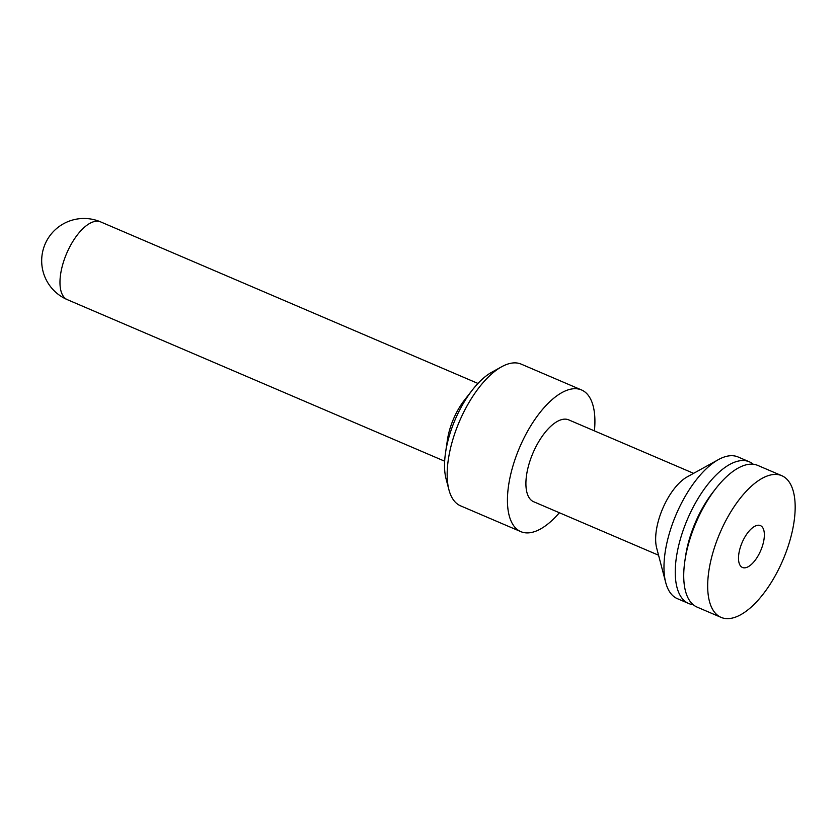 <?xml version="1.0" encoding="UTF-8"?>
<svg xmlns="http://www.w3.org/2000/svg" width="837" height="837" viewBox="0 0 837 837"><rect width="100%" height="100%" fill="white"/><g stroke="black" fill="none" stroke-linecap="round" stroke-linejoin="round"><path stroke-width="1.26" d="M594.416 430.877A77.067 34.265 113.2 0 0 581.516 389.948A77.067 34.265 113.2 0 0 519.683 447.314A77.067 34.265 113.2 0 0 520.844 531.652A77.067 34.265 113.2 0 0 521.064 531.736A77.067 34.265 113.2 0 0 559.367 512.746M581.516 389.948L521.231 364.147A77.067 34.265 113.2 0 0 501.593 366.794A77.067 34.265 113.2 0 0 459.398 421.503A77.067 34.265 113.2 0 0 448.935 489.802A77.067 34.265 113.2 0 0 460.57 505.841A77.067 34.265 113.2 0 0 460.789 505.935M721.316 617.476A77.067 34.265 113.2 0 0 783.034 559.775A77.067 34.265 113.2 0 0 781.758 475.688A77.067 34.265 113.2 0 0 719.925 533.043A77.067 34.265 113.2 0 0 721.096 617.382A77.067 34.265 113.2 0 0 721.316 617.476M742.524 567.507A22.777 10.128 -66.8 0 1 742.461 567.476A22.777 10.128 -66.8 0 1 742.116 542.554A22.777 10.128 -66.8 0 1 760.394 525.594A22.777 10.128 -66.8 0 1 760.77 550.453A22.777 10.128 -66.8 0 1 742.524 567.507M781.758 475.688L757.788 465.424A77.067 34.265 113.2 0 0 715.855 488.494A77.067 34.265 113.2 0 0 684.886 560.853A77.067 34.265 113.2 0 0 697.127 607.118A77.067 34.265 113.2 0 0 697.347 607.212M501.593 366.794L491.706 372.266A66.793 29.703 113.2 0 0 472.392 389.969L464.43 400.159A42.3 18.812 113.2 0 0 447.429 439.875L445.546 452.671A66.793 29.703 113.2 0 0 446.069 478.869L448.935 489.802M753.279 464.253A77.067 34.265 113.2 0 0 749.324 461.804A77.067 34.265 113.2 0 0 687.491 519.16A77.067 34.265 113.2 0 0 688.663 603.498A77.067 34.265 113.2 0 0 688.882 603.592A77.067 34.265 113.2 0 0 693.162 604.67M749.324 461.804L738.046 456.971A77.067 34.265 113.2 0 0 718.408 459.618A77.067 34.265 113.2 0 0 676.212 514.337A77.067 34.265 113.2 0 0 665.739 582.625A77.067 34.265 113.2 0 0 677.374 598.664A77.067 34.265 113.2 0 0 677.604 598.758M718.408 459.618L687.093 476.944A44.528 19.795 113.2 0 0 662.716 508.551A44.528 19.795 113.2 0 0 656.668 548.015L665.739 582.625M693.611 473.344L568.71 419.871A44.528 19.795 113.2 0 0 532.981 453.005A44.528 19.795 113.2 0 0 533.65 501.729A44.528 19.795 113.2 0 0 533.786 501.792M472.392 389.969A66.793 29.703 113.2 0 0 445.546 452.671M684.886 560.853L685.566 556.207A68.174 30.31 -66.8 0 1 712.967 492.198L715.855 488.494M477.958 383.44L100.628 221.889A42.3 18.812 113.2 0 0 66.688 253.37A42.3 18.812 113.2 0 0 67.326 299.656A42.3 18.812 113.2 0 0 67.452 299.709M460.57 505.841L520.844 531.652M697.127 607.118L721.096 617.382M100.628 221.889A42.3 42.3 0 0 0 45.093 244.122A42.3 42.3 0 0 0 67.326 299.656L444.667 461.208M677.374 598.664L688.663 603.498M533.65 501.729L658.552 555.213"/></g></svg>
